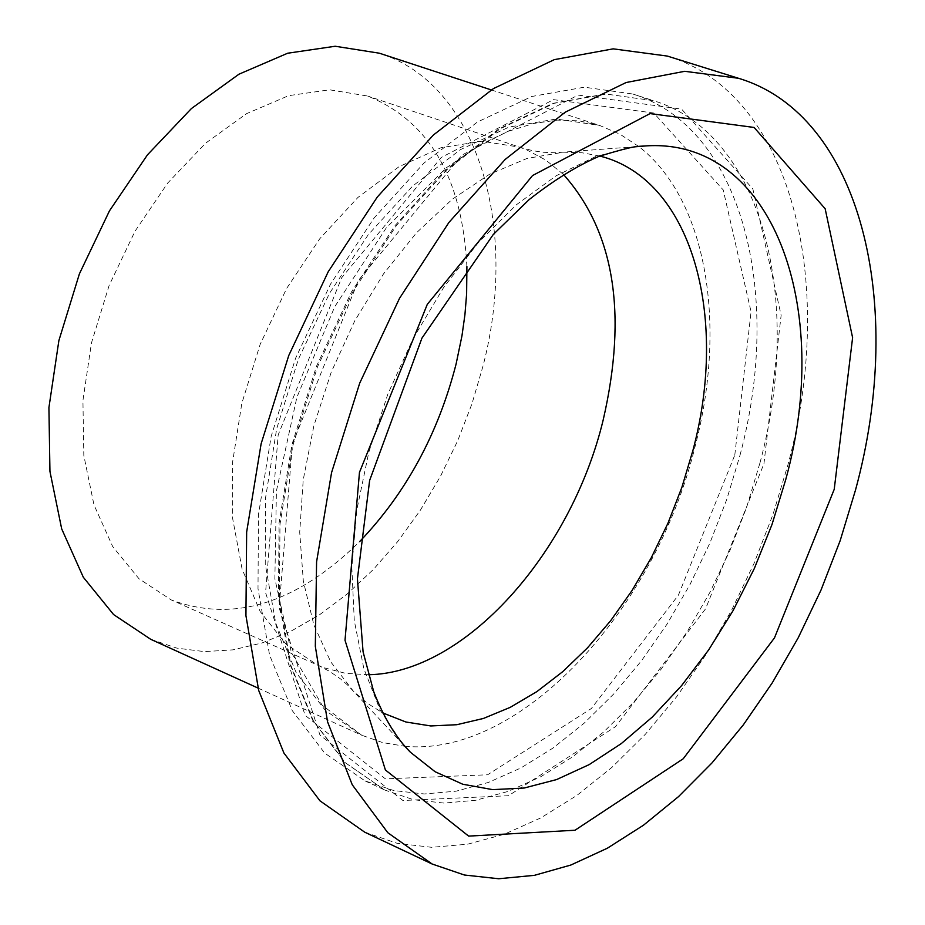 <?xml version="1.0" encoding="UTF-8"?>
<svg xmlns="http://www.w3.org/2000/svg" width="925" height="925" viewBox="0 0 925 925"><rect width="100%" height="100%" fill="white"/><g stroke="black" fill="none" stroke-linecap="round" stroke-linejoin="round"><path stroke-width="0.69" stroke-dasharray="4.62 3.47" d="M364.704 832.176L397.207 843.334L431.721 847.312L467.576 844.213L504.148 834.304L540.79 817.897L576.911 795.419L611.945 767.345L645.372 734.242L676.718 696.664L705.521 655.258L731.386 610.685L753.956 563.591L772.907 514.705L787.961 464.732C837.796 280.425 790.632 92.963 667.33 56.078M466.905 266.562C462.35 178.005 429.292 121.163 367.722 96.05L329.612 89.806L288.6 95.668L246.559 113.659L205.581 143.202L167.726 183.023L135.004 231.25L109.127 285.467L91.471 342.886L82.926 400.525L83.817 455.458L93.992 504.946L112.746 546.652L138.97 578.726L171.241 599.92C233.562 623.126 296.37 603.667 359.675 541.564M740 455.273C783.81 292.08 741.191 127.188 632.793 94.015L584.357 87.193L531.771 96.489L477.439 122.019L423.974 163.066L374.128 217.942L330.549 284.079L295.607 358.183L271.175 436.369L258.468 514.554L258.006 588.682L269.58 655.085L292.288 710.666L324.698 753.1L364.97 780.862L393.761 790.551L424.321 793.962L456.083 791.187L488.469 782.423L520.937 767.935L552.965 748.094L584.033 723.292L613.691 694.016L641.487 660.774L667.041 624.121L689.969 584.623L709.961 542.894L726.715 499.569L740 455.273M150.763 639.325L176.848 648.124L204.413 651.616L232.961 649.859L261.995 642.979L291.017 631.185L319.564 614.755L347.176 594.023L373.446 569.384L397.97 541.264L420.401 510.126L440.392 476.467L457.678 440.809L471.993 403.705L483.116 365.71C519.399 225.688 477.022 83.724 379.319 53.199M763.946 463.726L781.139 315.286L752.869 188.966L681.609 109.127L578.148 95.09L461.968 155.065L358.518 280.275L292.416 443.919L279.142 607.864L319.946 735.051L402.907 800.507L508.484 795.72L615.576 726.622L705.544 608.881L763.946 463.726M563.429 174.42L545.947 160.164L526.429 149.734L519.526 147.144L481.833 141.224L441.04 147.711L399.068 166.662L357.952 197.43L319.807 238.685L286.611 288.496L260.156 344.354L241.818 403.381L232.533 462.5L232.684 518.705L242.119 569.176L260.191 611.541L285.802 643.927L317.564 665.087L324.397 667.862L345.823 673.388L368.347 674.73M759.992 462.812C804.056 299.099 761.876 133.824 653.721 100.721L605.378 93.968L552.849 103.369L498.529 129.084L445.052 170.339L395.16 225.48L351.5 291.907L316.454 366.312L291.895 444.786L279.049 523.238L278.448 597.596L289.883 664.162L312.465 719.858L344.748 762.339L384.916 790.089L413.648 799.743L444.162 803.085L475.878 800.241L508.23 791.372L540.686 776.78L572.691 756.8L603.759 731.872L633.428 702.445L661.248 669.053L686.824 632.249L709.799 592.601L729.837 550.722L746.648 507.247L759.992 462.812M404.815 746.244C519.642 757.39 655.189 611.298 695.23 445.919C727.351 323.264 706.388 198.678 638.689 146.474M638.585 146.393L619.912 134.16L599.55 125.418L556.133 119.013L509.039 127.06L460.43 149.63L412.677 186.029L368.231 234.73L329.427 293.456L298.359 359.247L276.691 428.703L265.498 498.193L265.244 564.134L275.754 623.253L296.243 672.764L325.461 710.562L361.756 735.248L382.661 742.602L404.688 746.232M734.797 455.042L751.065 311.76L723.211 189.914L653.836 113.047L553.555 99.646L441.341 157.4L341.683 277.731L278.171 434.947L265.567 592.636L305.1 715.314L385.378 778.85L487.591 774.792L591.318 708.55L678.418 595.133L734.797 455.042M634.989 146.809L595.978 156.394L556.029 175.843L516.451 204.726L478.572 242.292L443.699 287.397L413.093 338.596L387.841 394.142L368.832 452.117L356.703 510.519L351.824 567.314L354.275 620.617L363.86 668.671L380.094 710.018L402.317 743.492M599.782 156.036L582.056 152.775L563.51 152.186L527.088 158.429L489.556 174.247L452.221 199.291L416.447 232.846L383.551 273.835L354.784 320.813L331.266 372.081L313.876 425.743L303.238 479.786L299.712 532.222L303.331 581.143L313.853 624.849L330.768 661.895L353.35 691.148L367.398 703.278L382.649 712.874M636.423 146.636L555.116 152.775L542.559 152.22L532.661 150.683L519.526 147.144L367.722 96.05M403.265 744.59L347.569 685.032L340.539 678.915L329.624 671.377L317.564 665.087L171.241 599.92M364.97 780.862L384.916 790.089L345.418 762.836L313.425 720.853L290.889 665.433L279.408 598.88L279.974 524.348L292.855 445.561L317.529 366.716L352.749 291.976L396.594 225.284L446.625 170.038L500.136 128.829L554.237 103.288L606.199 94.049L653.721 100.721L632.793 94.015M258.063 688.096L361.756 735.248L322.097 705.162L291.363 652.414L274.875 578.853L276.413 490.99L296.879 397.311L334.711 306.742L386.303 227.839L446.289 167.783L481.971 143.849L508.311 131.315L533.598 123.476L557.359 120.111L579.327 120.874L599.55 125.418L491.302 89.922"/><path stroke-width="1.39" d="M738.532 78.29L667.33 56.078L613.159 48.852L554.295 59.639L493.372 88.627L433.339 135.05L377.273 197.071L328.19 271.8L288.762 355.512L261.116 443.815L246.651 532.048L245.934 615.645L258.699 690.455L283.917 753.031L319.946 800.819L364.704 832.176L432.16 864.019L464.419 875.015L498.725 878.75L534.419 875.339L570.852 865.037L607.401 848.19L643.465 825.227L678.487 796.645L711.938 762.986L743.342 724.853L772.248 682.87L798.263 637.707L821.018 590.046L840.189 540.593L855.498 490.077C906.303 303.828 860.863 114.885 738.532 78.29L684.708 71.306L626.075 82.533L565.244 112.179L505.166 159.447L448.914 222.463L399.531 298.312L359.698 383.17L331.566 472.594L316.581 561.845L315.321 646.309L327.542 721.778L352.252 784.77L387.806 832.731L432.16 864.019M359.675 541.564C406.029 493.048 438.172 433.848 456.106 363.988L461.968 335.798L464.928 314.72L466.628 293.849L466.905 266.562M491.302 89.922L379.319 53.199L335.185 46.25L287.675 53.222L238.962 74.197L191.417 108.549L147.48 154.822L109.462 210.865L79.4 273.869L58.876 340.597L48.921 407.59L49.938 471.392L61.674 528.846L83.331 577.269L113.59 614.558L150.763 639.325L258.063 688.096M368.347 674.73C464.269 673.273 571.026 553.844 603.216 419.834C627.636 313.54 614.373 231.736 563.429 174.42M834.223 489.325L852.607 337.66L825.158 208.749L754.106 127.465L650.044 113.59L532.523 175.565L427.281 304.371L359.467 472.363L345.013 640.25L385.39 769.97L468.628 836.107L575.003 830.245L683.217 758.778L774.479 637.892L834.223 489.325M402.317 743.492L410.469 752.291L435.132 771.751L462.766 784.238L492.701 789.638L524.209 788.019L556.607 779.567L589.179 764.617L621.288 743.596L652.298 717.06L681.609 685.587L708.7 649.859L733.074 610.604L754.291 568.574L771.97 524.579L785.776 479.439C833.402 307.123 772.387 138.542 646.945 145.838L634.989 146.809M382.649 712.874L405.913 722.009L430.772 725.952L456.777 724.714L483.44 718.447L510.288 707.324L536.858 691.622L562.724 671.677L587.467 647.882L610.708 620.652L632.076 590.462L651.246 557.821L667.942 523.249L681.898 487.29L692.894 450.521C729.316 314.35 690.917 178.629 599.782 156.036M636.423 146.636L646.945 145.838C636.4 146.751 637.579 144.658 598.914 156.371C576.865 165.945 553.601 180.363 529.112 199.627L493.279 234.488L421.927 338.145L369.63 480.457L357.432 578.796L363.074 651.824L373.758 691.819C383.933 717.823 396.166 737.977 410.469 752.291L403.265 744.59"/></g></svg>
